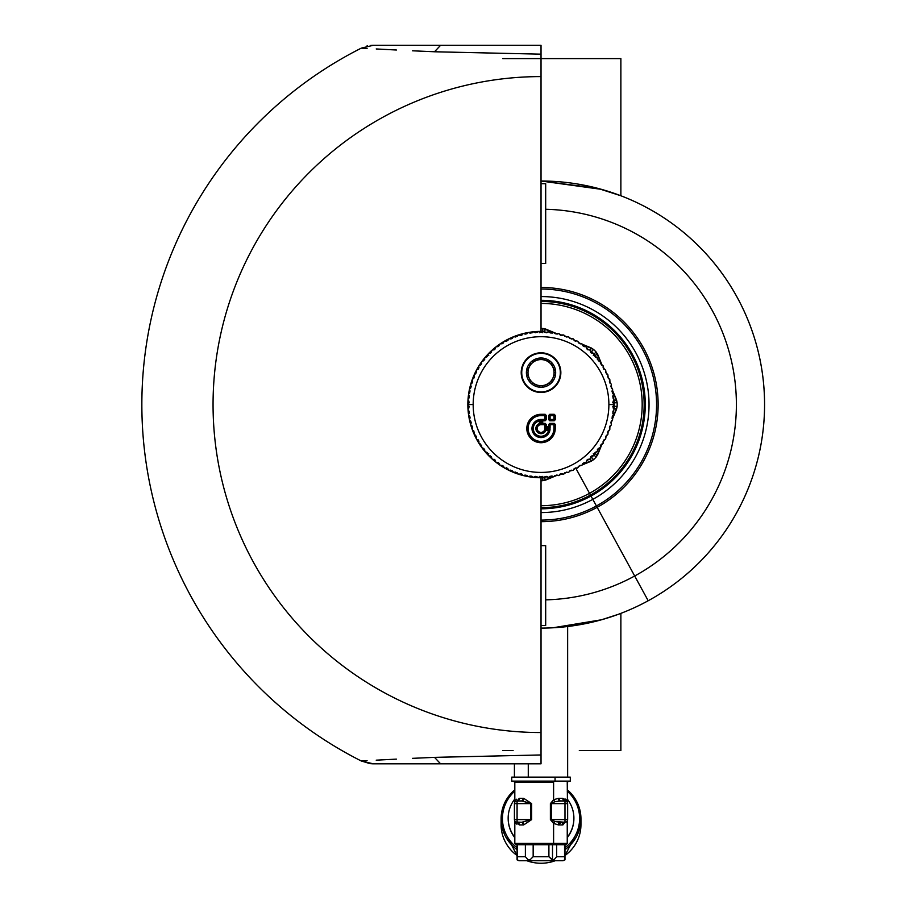 <?xml version="1.0" encoding="UTF-8"?>
<svg xmlns="http://www.w3.org/2000/svg" width="906" height="906" viewBox="0 0 906 906"><rect width="100%" height="100%" fill="white"/><g stroke="black" fill="none" stroke-linecap="round" stroke-linejoin="round"><path stroke-width="1.36" d="M412.389 758.345L434.518 757.359L440.599 763.826L541.029 763.826L541.029 477.745L541.029 763.826L440.599 763.826L541.029 763.826L541.029 754.958L541.029 763.826L465.684 763.826L514.415 763.826L514.415 777.133L555.061 777.133L555.061 781.131L511.754 781.131L511.754 777.133L570.304 777.133L570.304 781.131L555.061 781.131L555.061 777.133M440.078 763.826L373.249 763.826L361.268 760.983A399.184 399.184 0 0 1 361.268 48.154L361.268 48.154A399.184 399.184 0 0 0 361.268 760.983L367.089 760.666M370.078 763.645L372.944 763.826A26.614 26.614 0 0 0 373.136 763.826A26.614 26.614 0 0 1 372.944 763.826A26.614 26.614 0 0 0 373.136 763.826L373.193 763.826A26.614 26.614 0 0 0 373.249 763.826L373.249 763.826M367.089 48.471L361.256 48.154L373.204 45.3A26.614 26.614 0 0 0 373.204 45.3A26.614 26.614 0 0 1 373.249 45.3L383.498 45.3M434.506 51.778L541.029 54.167L541.029 331.381L541.029 45.3L541.029 54.167L541.029 45.3L410.746 45.3L440.588 45.3L434.518 51.767L412.389 50.793M513.09 750.53L502.751 750.53M502.751 58.607L620.87 58.607L620.87 195.764L597.496 188.267L541.029 181.019A223.544 223.544 0 0 1 648.198 600.746L591.006 496.046A104.247 104.247 0 0 1 541.029 508.81A104.247 104.247 0 0 0 642.037 378.776A104.247 104.247 0 0 0 541.029 300.316A104.247 104.247 0 0 1 591.006 496.046L592.807 499.353A108.007 108.007 0 0 1 541.029 512.57A108.007 108.007 0 0 0 645.684 377.847A108.007 108.007 0 0 0 541.029 296.556A108.007 108.007 0 0 1 592.807 499.353L596.42 505.956A115.538 115.538 0 0 1 541.029 520.101A115.538 115.538 0 0 0 652.977 375.979A115.538 115.538 0 0 0 541.029 289.025A115.538 115.538 0 0 1 596.42 505.956L597.167 507.326A117.089 117.089 0 0 1 541.029 521.663A117.089 117.089 0 0 0 654.483 375.594A117.089 117.089 0 0 0 541.029 287.474A117.089 117.089 0 0 1 597.167 507.326L634.687 576.001A195.345 195.345 0 0 1 545.684 599.851L545.684 564.234M376.216 760.168L396.42 759.126M370.067 763.645L361.268 760.983L373.249 763.826L440.599 763.826L434.518 757.359L541.029 754.958L434.506 757.359M541.029 76.591A327.983 327.983 0 0 0 213.057 404.563A327.983 327.983 0 0 0 541.029 732.546A327.983 327.983 0 0 1 213.057 404.563A327.983 327.983 0 0 1 541.029 76.591M396.42 50.011L376.216 48.958M434.518 51.767L440.599 45.3L541.029 45.3L541.029 54.167L434.518 51.767M533.374 331.789A73.182 73.182 0 0 0 528.436 332.479A73.182 73.182 0 0 1 541.029 331.381A73.182 73.182 0 0 0 538.583 331.426L540.236 332.389L543.589 331.426A73.182 73.182 0 0 1 543.691 331.426L545.276 332.513L548.685 331.777A73.182 73.182 0 0 1 548.787 331.789L550.293 332.978L553.736 332.491A73.182 73.182 0 0 1 553.849 332.513L555.265 333.804L558.73 333.555A73.182 73.182 0 0 1 558.843 333.578L560.168 334.96L563.645 334.96A73.182 73.182 0 0 1 563.747 334.994L564.97 336.466L568.447 336.715A73.182 73.182 0 0 1 568.549 336.749L569.659 338.3L573.113 338.787A73.182 73.182 0 0 1 573.204 338.833L574.211 340.463L577.62 341.188A73.182 73.182 0 0 1 577.711 341.245L578.606 342.932L581.958 343.895A73.182 73.182 0 0 1 582.048 343.952L582.818 345.707L586.091 346.896A73.182 73.182 0 0 1 586.171 346.964L586.816 348.765L589.999 350.18A73.182 73.182 0 0 1 590.078 350.248L590.599 352.094L593.679 353.725A73.182 73.182 0 0 1 593.747 353.804L594.143 355.684L597.088 357.519A73.182 73.182 0 0 1 597.156 357.61L597.416 359.501L600.236 361.551A73.182 73.182 0 0 1 600.304 361.641L600.429 363.544L603.09 365.786A73.182 73.182 0 0 1 603.147 365.877L603.147 367.791L605.65 370.203A73.182 73.182 0 0 1 605.695 370.305L605.559 372.207L607.892 374.801A73.182 73.182 0 0 1 607.926 374.903L607.654 376.794L609.806 379.535A73.182 73.182 0 0 1 609.84 379.637L609.432 381.505L611.38 384.393A73.182 73.182 0 0 1 611.414 384.495L610.87 386.341L612.615 389.354A73.182 73.182 0 0 1 612.637 389.455L611.969 391.256L613.498 394.382A73.182 73.182 0 0 1 613.521 394.484L612.728 396.228L614.042 399.455A73.182 73.182 0 0 1 614.042 399.569L613.135 401.256L614.211 404.563A73.182 73.182 0 0 1 614.211 404.676L613.192 406.296L614.042 409.671A73.182 73.182 0 0 1 614.03 409.772L612.898 411.324L613.498 414.755A73.182 73.182 0 0 1 613.487 414.857L612.252 416.318L612.615 419.784A73.182 73.182 0 0 1 612.592 419.886L611.256 421.256L611.38 424.733A73.182 73.182 0 0 1 611.346 424.846L609.919 426.114L609.806 429.591A73.182 73.182 0 0 1 609.761 429.693L608.254 430.871L607.892 434.336A73.182 73.182 0 0 1 607.847 434.427L606.25 435.492L605.65 438.923A73.182 73.182 0 0 1 605.593 439.014L603.94 439.965L603.09 443.351A73.182 73.182 0 0 1 603.034 443.442L601.312 444.268L600.236 447.587A73.182 73.182 0 0 1 600.18 447.666L598.39 448.379L597.088 451.607A73.182 73.182 0 0 1 597.02 451.686L595.197 452.275L593.679 455.401A73.182 73.182 0 0 1 593.6 455.48L591.743 455.933L589.999 458.957A73.182 73.182 0 0 1 589.919 459.025L588.028 459.353L586.091 462.23A73.182 73.182 0 0 1 586.001 462.298L584.098 462.49L581.958 465.242A73.182 73.182 0 0 1 581.867 465.299L579.953 465.356L577.62 467.949A73.182 73.182 0 0 1 577.53 467.994L575.616 467.926L573.113 470.339A73.182 73.182 0 0 1 573.011 470.395L571.108 470.18L568.447 472.422A73.182 73.182 0 0 1 568.345 472.456L566.465 472.117L563.645 474.166A73.182 73.182 0 0 1 563.543 474.2L561.686 473.725L558.73 475.571A73.182 73.182 0 0 1 558.628 475.605L556.816 475.004L553.736 476.635A73.182 73.182 0 0 1 553.634 476.658L551.856 475.933L548.685 477.349A73.182 73.182 0 0 1 548.572 477.36L546.85 476.511L543.589 477.7A73.182 73.182 0 0 1 543.475 477.711L541.822 476.749L538.481 477.7A73.182 73.182 0 0 0 541.029 477.745A73.182 73.182 0 0 1 538.481 477.7A73.182 73.182 0 0 1 538.368 477.7A73.182 73.182 0 0 1 533.272 477.337L531.765 476.148L528.323 476.635A73.182 73.182 0 0 0 533.272 477.337L529.999 475.933L533.272 477.337A73.182 73.182 0 0 0 538.368 477.7L536.782 476.624L533.385 477.349A73.182 73.182 0 0 1 533.272 477.337L532.411 476.884M538.47 331.426A73.182 73.182 0 0 0 533.487 331.766L535.208 332.615L538.481 331.426A73.182 73.182 0 0 1 538.583 331.426L542.015 332.355L538.583 331.426A73.182 73.182 0 0 0 538.481 331.426L536.975 332.457L534.427 332.026L535.208 332.615M492.06 350.18L491.618 351.098L492.06 350.18A73.182 73.182 0 0 1 492.139 350.112L494.03 349.784L495.978 346.896A73.182 73.182 0 0 0 492.139 350.101A73.182 73.182 0 0 0 492.06 350.18L490.316 353.193L488.459 353.646A73.182 73.182 0 0 0 488.391 353.725L486.862 356.862L485.038 357.44A73.182 73.182 0 0 0 484.97 357.519L483.668 360.758L481.89 361.46A73.182 73.182 0 0 0 481.822 361.551L480.746 364.858L479.025 365.696A73.182 73.182 0 0 0 476.465 370.112L478.13 369.161L478.968 365.786A73.182 73.182 0 0 1 479.025 365.696L480.746 364.858L481.822 361.551A73.182 73.182 0 0 0 479.025 365.684A73.182 73.182 0 0 1 481.822 361.551A73.182 73.182 0 0 1 481.89 361.46L483.668 360.758L484.97 357.519A73.182 73.182 0 0 0 481.89 361.46A73.182 73.182 0 0 1 484.97 357.519A73.182 73.182 0 0 1 485.038 357.44L486.862 356.862L488.391 353.725A73.182 73.182 0 0 0 485.038 357.44A73.182 73.182 0 0 1 488.391 353.725A73.182 73.182 0 0 1 488.459 353.646L490.316 353.193L492.06 350.18A73.182 73.182 0 0 0 488.459 353.646A73.182 73.182 0 0 1 496.058 346.828L497.96 346.636L500.112 343.895A73.182 73.182 0 0 0 496.058 346.828A73.182 73.182 0 0 1 508.945 338.787A73.182 73.182 0 0 1 509.047 338.742L510.95 338.946L513.611 336.715A73.182 73.182 0 0 0 509.047 338.742A73.182 73.182 0 0 1 518.515 334.926L520.372 335.401L523.328 333.555A73.182 73.182 0 0 0 518.526 334.926A73.182 73.182 0 0 1 523.328 333.555A73.182 73.182 0 0 1 523.43 333.533L525.254 334.133L528.323 332.491A73.182 73.182 0 0 0 523.43 333.533A73.182 73.182 0 0 1 528.323 332.491A73.182 73.182 0 0 1 528.425 332.479L530.203 333.204L533.385 331.777A73.182 73.182 0 0 1 533.487 331.777L534.427 332.026L533.487 331.777A73.182 73.182 0 0 0 533.385 331.777L531.958 332.921L529.376 332.672L530.203 333.204M529.376 332.672L528.425 332.479A73.182 73.182 0 0 0 528.323 332.491L525.254 334.133L523.43 333.533A73.182 73.182 0 0 0 523.328 333.555L520.372 335.401L518.515 334.926A73.182 73.182 0 0 0 513.725 336.67L515.605 337.009L518.413 334.96L517.258 336.375L514.687 336.658L515.605 337.009M513.611 336.715L512.887 337.428L513.611 336.715A73.182 73.182 0 0 1 513.713 336.67A73.182 73.182 0 0 0 513.611 336.715L510.95 338.946L509.047 338.742A73.182 73.182 0 0 0 508.945 338.787A73.182 73.182 0 0 0 504.54 341.132L506.443 341.211L508.945 338.787L506.443 341.211L508.006 340.339L504.529 341.132A73.182 73.182 0 0 0 504.438 341.188A73.182 73.182 0 0 0 500.203 343.827M476.409 370.214A73.182 73.182 0 0 0 474.223 374.699L475.809 373.634L476.409 370.203A73.182 73.182 0 0 1 476.465 370.112L478.991 367.61L476.465 370.112A73.182 73.182 0 0 0 476.409 370.203L476.556 372.026L474.914 374.019L475.809 373.634M474.178 374.801A73.182 73.182 0 0 0 472.298 379.433L473.815 378.266L474.178 374.801A73.182 73.182 0 0 1 474.223 374.699L474.914 374.019L474.223 374.699A73.182 73.182 0 0 0 474.178 374.801L473.815 378.266L474.45 376.602L472.298 379.433A73.182 73.182 0 0 0 472.264 379.535A73.182 73.182 0 0 0 470.712 384.291A73.182 73.182 0 0 1 472.298 379.433A73.182 73.182 0 0 0 472.264 379.535L472.309 380.554L472.264 379.535M470.678 384.393A73.182 73.182 0 0 0 469.467 389.24A73.182 73.182 0 0 1 470.678 384.393A73.182 73.182 0 0 1 470.712 384.291L472.139 383.012L472.309 380.554L472.139 383.012L472.66 381.313L470.712 384.291A73.182 73.182 0 0 0 470.678 384.393L470.792 385.401L470.678 384.393M476.42 438.923A73.182 73.182 0 0 0 478.912 443.249L478.923 441.335L476.409 438.923A73.182 73.182 0 0 1 476.363 438.832L476.499 436.919L474.178 434.336A73.182 73.182 0 0 0 476.363 438.821A73.182 73.182 0 0 1 470.678 424.733A73.182 73.182 0 0 1 470.656 424.631L471.188 422.796L469.444 419.784A73.182 73.182 0 0 0 470.656 424.631A73.182 73.182 0 0 1 469.444 419.784A73.182 73.182 0 0 1 469.421 419.682A73.182 73.182 0 0 1 468.028 409.671A73.182 73.182 0 0 1 468.017 409.569L468.923 407.881L467.847 404.563A73.182 73.182 0 0 0 468.017 409.557A73.182 73.182 0 0 1 469.444 389.354A73.182 73.182 0 0 0 468.572 394.269L469.806 392.808L469.444 389.354A73.182 73.182 0 0 1 469.467 389.24L470.803 387.87L470.792 385.401L470.803 387.87L471.199 386.137L469.467 389.24A73.182 73.182 0 0 0 469.444 389.354L470.089 391.052L469.048 393.43L469.806 392.808M468.561 394.382A73.182 73.182 0 0 0 468.028 399.353L469.161 397.813L468.561 394.382A73.182 73.182 0 0 1 468.572 394.269L469.048 393.43L468.572 394.269A73.182 73.182 0 0 0 468.561 394.382L469.319 396.035L468.447 398.481L469.161 397.813M468.028 399.467A73.182 73.182 0 0 0 467.847 404.45L468.866 402.842L468.028 399.455A73.182 73.182 0 0 1 468.028 399.353L468.447 398.481L468.028 399.353A73.182 73.182 0 0 0 468.028 399.455L468.866 402.842L468.9 401.064L467.847 404.461A73.182 73.182 0 0 0 467.847 404.563L473.17 404.563A67.859 67.859 0 0 1 541.029 336.704A67.859 67.859 0 0 1 608.889 404.563A67.859 67.859 0 0 1 541.029 472.422A67.859 67.859 0 0 1 473.17 404.563A67.859 67.859 0 0 0 541.029 472.422A67.859 67.859 0 0 0 608.889 404.563L614.211 404.563L608.889 404.563A67.859 67.859 0 0 0 541.029 336.704A67.859 67.859 0 0 0 473.17 404.563L467.847 404.563A73.182 73.182 0 0 1 467.847 404.461M467.847 404.563L468.923 407.881L468.017 409.569A73.182 73.182 0 0 0 468.028 409.671L469.331 412.898L468.549 414.642A73.182 73.182 0 0 0 468.561 414.755L470.089 417.881L469.421 419.682L470.089 417.881L468.561 414.755A73.182 73.182 0 0 1 468.549 414.642L469.331 412.898L468.028 409.671A73.182 73.182 0 0 0 468.538 414.642M468.561 414.755L469.082 415.627L468.561 414.755A73.182 73.182 0 0 0 469.421 419.671M469.421 419.682L469.58 418.719L469.421 419.682A73.182 73.182 0 0 0 469.444 419.784L471.188 422.796L470.656 424.631A73.182 73.182 0 0 0 470.678 424.733A73.182 73.182 0 0 0 472.219 429.489L472.626 427.621L470.678 424.733L472.626 427.621L472.049 425.945L472.219 429.501A73.182 73.182 0 0 0 472.264 429.591A73.182 73.182 0 0 0 474.132 434.234L474.404 432.343L472.264 429.591A73.182 73.182 0 0 1 472.219 429.501M478.968 443.351A73.182 73.182 0 0 0 481.754 447.496L481.63 445.582L478.968 443.351A73.182 73.182 0 0 1 478.912 443.26L478.73 442.298L478.912 443.26A73.182 73.182 0 0 0 478.968 443.351L480.61 444.133L481.516 446.556L481.63 445.582M481.822 447.587A73.182 73.182 0 0 0 484.891 451.516A73.182 73.182 0 0 1 481.822 447.587A73.182 73.182 0 0 1 481.765 447.496L481.516 446.556L481.765 447.496A73.182 73.182 0 0 0 481.822 447.587L482.694 448.119L481.822 447.587M513.623 472.422A73.182 73.182 0 0 0 518.311 474.132A73.182 73.182 0 0 1 513.611 472.422A73.182 73.182 0 0 1 513.521 472.377L512.4 470.826L508.945 470.339A73.182 73.182 0 0 0 513.509 472.377A73.182 73.182 0 0 1 504.438 467.949A73.182 73.182 0 0 1 504.348 467.892L503.453 466.194L500.112 465.242A73.182 73.182 0 0 0 504.348 467.892A73.182 73.182 0 0 1 488.391 455.401A73.182 73.182 0 0 1 488.311 455.322L487.926 453.453L484.97 451.607A73.182 73.182 0 0 0 488.311 455.322A73.182 73.182 0 0 1 484.97 451.607A73.182 73.182 0 0 1 484.903 451.528L484.642 449.625L482.694 448.119L484.642 449.625L483.521 448.244L484.597 450.599L484.642 449.625M484.597 450.599L484.903 451.528A73.182 73.182 0 0 0 484.97 451.607L487.926 453.453L488.311 455.322A73.182 73.182 0 0 0 488.391 455.401A73.182 73.182 0 0 0 491.981 458.878L491.46 457.032L488.391 455.401L491.46 457.032L490.157 455.82L491.981 458.878A73.182 73.182 0 0 0 492.06 458.957A73.182 73.182 0 0 0 495.888 462.162L495.242 460.361L492.06 458.957A73.182 73.182 0 0 1 491.981 458.878M495.978 462.241A73.182 73.182 0 0 0 500.01 465.174L499.251 463.43L495.978 462.23A73.182 73.182 0 0 1 495.888 462.173L495.401 461.335L495.888 462.173A73.182 73.182 0 0 0 495.978 462.23L499.251 463.43L497.79 462.4L500.021 465.174A73.182 73.182 0 0 0 500.112 465.242A73.182 73.182 0 0 1 500.021 465.174M500.112 465.242L503.453 466.194L504.348 467.892A73.182 73.182 0 0 0 504.438 467.949A73.182 73.182 0 0 0 508.844 470.293L507.847 468.662L504.438 467.949L507.847 468.662L506.522 467.813L508.198 469.58L507.847 468.662M517.564 473.521L518.311 474.132A73.182 73.182 0 0 0 518.413 474.166L521.901 474.166L523.226 475.548A73.182 73.182 0 0 0 523.328 475.571A73.182 73.182 0 0 0 528.209 476.613L526.794 475.333L523.328 475.571A73.182 73.182 0 0 1 523.226 475.548L521.901 474.166L518.413 474.166A73.182 73.182 0 0 0 523.215 475.548A73.182 73.182 0 0 1 518.311 474.132L517.088 472.66L513.611 472.422L515.401 472.083L517.564 473.521L517.088 472.66M541.029 45.3L465.684 45.3M541.029 183.68L545.684 183.68L545.684 263.521L541.029 263.521M545.684 250.215L545.684 196.987M555.65 373.283L555.004 372.626L555.65 371.981A14.632 14.632 0 0 1 555.65 373.283L555.004 372.626L555.65 371.981A14.632 14.632 0 0 0 555.525 370.588L554.766 370.067L555.287 369.308A14.632 14.632 0 0 1 555.525 370.588L554.766 370.067L555.287 369.308A14.632 14.632 0 0 0 554.902 367.961L554.053 367.587L554.427 366.737A14.632 14.632 0 0 1 554.902 367.961L554.053 367.587L554.427 366.737A14.632 14.632 0 0 0 553.804 365.492L552.909 365.277L553.124 364.382A14.632 14.632 0 0 1 553.804 365.492L552.909 365.277L553.124 364.382A14.632 14.632 0 0 0 552.275 363.261L551.358 363.215L551.403 362.298A14.632 14.632 0 0 1 552.275 363.261L551.358 363.215L551.403 362.298A14.632 14.632 0 0 0 550.361 361.358L549.455 361.483L549.319 360.565A14.632 14.632 0 0 1 550.361 361.358L549.455 361.483L549.319 360.565A14.632 14.632 0 0 0 548.13 359.829L547.258 360.124L546.964 359.252A14.632 14.632 0 0 1 548.13 359.829L547.258 360.124L546.964 359.252A14.632 14.632 0 0 0 545.661 358.742L544.857 359.195L544.404 358.391A14.632 14.632 0 0 1 545.661 358.742L544.857 359.195L544.404 358.391A14.632 14.632 0 0 0 543.022 358.13L542.32 358.719L541.731 358.006A14.632 14.632 0 0 0 540.327 358.006L539.738 358.719L539.036 358.13A14.632 14.632 0 0 1 540.327 358.006L539.738 358.719L539.036 358.13A14.632 14.632 0 0 0 537.654 358.391L537.213 359.195L536.409 358.742A14.632 14.632 0 0 1 537.654 358.391L537.213 359.195L536.409 358.742A14.632 14.632 0 0 0 535.095 359.252L534.8 360.124L533.928 359.829A14.632 14.632 0 0 1 535.095 359.252L534.8 360.124L535.095 359.252A14.632 14.632 0 0 0 532.739 360.565L532.615 361.483L531.697 361.358A14.632 14.632 0 0 1 532.739 360.565L532.615 361.483L531.697 361.358A14.632 14.632 0 0 0 530.667 362.298L530.701 363.215L529.784 363.261A14.632 14.632 0 0 1 530.667 362.298L530.701 363.215L529.784 363.261A14.632 14.632 0 0 0 528.945 364.382L529.149 365.277L528.255 365.492A14.632 14.632 0 0 1 528.945 364.382L529.149 365.277L528.255 365.492A14.632 14.632 0 0 0 527.632 366.737L528.005 367.587L527.156 367.961A14.632 14.632 0 0 1 527.632 366.737L528.005 367.587L527.156 367.961A14.632 14.632 0 0 0 526.782 369.308L527.292 370.067L526.533 370.588A14.632 14.632 0 0 1 526.782 369.308L527.292 370.067L526.533 370.588A14.632 14.632 0 0 0 526.409 371.981L527.054 372.626L526.409 373.283A14.632 14.632 0 0 1 526.409 371.981L527.054 372.626L526.409 373.283A14.632 14.632 0 0 0 526.533 374.676L527.292 375.197L526.782 375.956A14.632 14.632 0 0 1 526.533 374.676L527.292 375.197L526.782 375.956A14.632 14.632 0 0 0 527.156 377.304L528.005 377.677L527.632 378.515A14.632 14.632 0 0 1 527.156 377.304L528.005 377.677L527.632 378.515A14.632 14.632 0 0 0 528.255 379.773L529.149 379.988L528.945 380.882A14.632 14.632 0 0 1 528.255 379.773L529.149 379.988L528.945 380.882A14.632 14.632 0 0 0 529.784 382.004L530.701 382.049L530.667 382.966A14.632 14.632 0 0 1 529.784 382.004L530.701 382.049L530.667 382.966A14.632 14.632 0 0 0 531.697 383.906L532.615 383.782L532.739 384.688A14.632 14.632 0 0 1 531.697 383.906L532.615 383.782L532.739 384.688A14.632 14.632 0 0 0 533.928 385.435L534.8 385.141L535.095 386.013A14.632 14.632 0 0 1 533.928 385.435L534.8 385.141L535.095 386.013A14.632 14.632 0 0 0 536.409 386.522L537.213 386.069L537.654 386.873A14.632 14.632 0 0 1 536.409 386.522L537.213 386.069L537.654 386.873A14.632 14.632 0 0 0 539.036 387.134L539.738 386.545L540.327 387.247A14.632 14.632 0 0 0 541.731 387.247L542.32 386.545L543.022 387.134A14.632 14.632 0 0 1 541.731 387.247L542.32 386.545L543.022 387.134A14.632 14.632 0 0 0 544.404 386.873L544.857 386.069L545.661 386.522A14.632 14.632 0 0 1 544.404 386.873L544.857 386.069L545.661 386.522A14.632 14.632 0 0 0 546.964 386.013L547.258 385.141L548.13 385.435A14.632 14.632 0 0 1 546.964 386.013L547.258 385.141L546.964 386.013A14.632 14.632 0 0 0 549.319 384.688L549.455 383.782L550.361 383.906A14.632 14.632 0 0 1 549.319 384.688L549.455 383.782L550.361 383.906A14.632 14.632 0 0 0 551.403 382.966L551.358 382.049L552.275 382.004A14.632 14.632 0 0 1 551.403 382.966L551.358 382.049L552.275 382.004A14.632 14.632 0 0 0 553.124 380.882L552.909 379.988L553.804 379.773A14.632 14.632 0 0 1 553.124 380.882L552.909 379.988L553.804 379.773A14.632 14.632 0 0 0 554.427 378.515L554.053 377.677L554.902 377.304A14.632 14.632 0 0 1 554.427 378.515L554.053 377.677L554.902 377.304A14.632 14.632 0 0 0 555.287 375.956L554.766 375.197L555.525 374.676A14.632 14.632 0 0 1 555.287 375.956L554.766 375.197L555.525 374.676L554.766 375.197L555.287 375.956A14.632 14.632 0 0 0 555.65 371.981L555.004 372.626L555.65 373.283A14.632 14.632 0 0 1 555.525 374.676A14.632 14.632 0 0 0 555.65 371.981L555.004 372.626L555.65 373.283M540.327 387.247A14.632 14.632 0 0 1 539.036 387.134L539.738 386.545L540.327 387.247A14.632 14.632 0 0 0 541.731 387.247A14.632 14.632 0 0 1 540.327 387.247L539.738 386.545L539.036 387.134A14.632 14.632 0 0 0 543.022 387.134L542.32 386.545L541.731 387.247A14.632 14.632 0 0 1 540.327 387.247L539.738 386.545L539.036 387.134A14.632 14.632 0 0 1 537.654 386.873L537.213 386.069L536.409 386.522A14.632 14.632 0 0 1 535.095 386.013L534.8 385.141L533.928 385.435A14.632 14.632 0 0 1 532.739 384.688L532.615 383.782L531.697 383.906A14.632 14.632 0 0 1 530.667 382.966L530.701 382.049L529.784 382.004A14.632 14.632 0 0 1 528.945 380.882L529.149 379.988L528.255 379.773A14.632 14.632 0 0 1 527.632 378.515L528.005 377.677L527.156 377.304A14.632 14.632 0 0 1 526.782 375.956L527.292 375.197L526.533 374.676A14.632 14.632 0 0 1 526.409 373.283L527.054 372.626L526.409 371.981A14.632 14.632 0 0 1 526.533 370.588L527.292 370.067L526.782 369.308A14.632 14.632 0 0 1 527.156 367.961L528.005 367.587L527.632 366.737A14.632 14.632 0 0 0 527.156 367.961L528.005 367.587L527.632 366.737A14.632 14.632 0 0 1 528.255 365.492L529.149 365.277L528.945 364.382A14.632 14.632 0 0 0 528.255 365.492L529.149 365.277L528.945 364.382A14.632 14.632 0 0 1 529.784 363.261L530.701 363.215L530.667 362.298A14.632 14.632 0 0 0 529.784 363.261L530.701 363.215L530.667 362.298A14.632 14.632 0 0 1 531.697 361.358L532.615 361.483L532.739 360.565A14.632 14.632 0 0 0 531.697 361.358L532.615 361.483L532.739 360.565A14.632 14.632 0 0 1 533.928 359.829L534.8 360.124L535.095 359.252A14.632 14.632 0 0 1 536.409 358.742L537.213 359.195L537.654 358.391A14.632 14.632 0 0 0 536.409 358.742A14.632 14.632 0 0 1 539.036 358.13L539.738 358.719L540.327 358.006A14.632 14.632 0 0 1 543.022 358.13L542.32 358.719L541.731 358.006A14.632 14.632 0 0 0 540.327 358.006A14.632 14.632 0 0 1 541.731 358.006L542.32 358.719L543.022 358.13A14.632 14.632 0 0 0 539.036 358.13A14.632 14.632 0 0 1 540.327 358.006L539.738 358.719L539.036 358.13M555.287 375.956L554.766 375.197L555.525 374.676A14.632 14.632 0 0 1 554.902 377.304L554.053 377.677L554.427 378.515A14.632 14.632 0 0 0 554.902 377.304A14.632 14.632 0 0 1 553.804 379.773L552.909 379.988L553.124 380.882A14.632 14.632 0 0 0 553.804 379.773A14.632 14.632 0 0 1 552.275 382.004L551.358 382.049L551.403 382.966A14.632 14.632 0 0 0 552.275 382.004A14.632 14.632 0 0 1 550.361 383.906L549.455 383.782L549.319 384.688A14.632 14.632 0 0 0 550.361 383.906A14.632 14.632 0 0 1 548.051 385.48M548.13 385.435L547.258 385.141L546.964 386.013A14.632 14.632 0 0 1 545.661 386.522L544.857 386.069L544.404 386.873A14.632 14.632 0 0 0 545.661 386.522L544.857 386.069L544.404 386.873A14.632 14.632 0 0 1 543.022 387.134L542.32 386.545L541.731 387.247M543.022 358.13L542.32 358.719L541.731 358.006A14.632 14.632 0 0 1 544.404 358.391L544.857 359.195L545.661 358.742A14.632 14.632 0 0 0 544.404 358.391A14.632 14.632 0 0 1 546.964 359.252L547.258 360.124L548.13 359.829A14.632 14.632 0 0 0 546.964 359.252A14.632 14.632 0 0 1 549.319 360.565L549.455 361.483L550.361 361.358A14.632 14.632 0 0 0 549.319 360.565A14.632 14.632 0 0 1 551.403 362.298L551.358 363.215L552.275 363.261A14.632 14.632 0 0 0 551.403 362.298A14.632 14.632 0 0 1 553.124 364.382L552.909 365.277L553.804 365.492A14.632 14.632 0 0 0 553.124 364.382A14.632 14.632 0 0 1 554.427 366.737L554.053 367.587L554.902 367.961A14.632 14.632 0 0 0 554.427 366.737A14.632 14.632 0 0 1 555.287 369.308L554.766 370.067L555.525 370.588A14.632 14.632 0 0 0 555.287 369.308A14.632 14.632 0 0 1 555.65 371.981M554.902 377.304L554.053 377.677L554.427 378.515M553.804 379.773L552.909 379.988L553.124 380.882M552.275 382.004L551.358 382.049L551.403 382.966M550.361 383.906L549.455 383.782L549.319 384.688M547.994 385.39L547.281 384.076A13.035 13.035 0 0 0 552.479 366.375A13.035 13.035 0 0 0 534.778 361.188L534.064 359.875L534.778 361.188A13.035 13.035 0 0 0 529.591 378.878A13.035 13.035 0 0 0 547.281 384.076L547.994 385.39M536.409 358.742L537.213 359.195L537.654 358.391M544.404 358.391L544.857 359.195L545.661 358.742M546.964 359.252L547.258 360.124L548.13 359.829M549.319 360.565L549.455 361.483L550.361 361.358M551.403 362.298L551.358 363.215L552.275 363.261M553.124 364.382L552.909 365.277L553.804 365.492M554.427 366.737L554.053 367.587L554.902 367.961M555.287 369.308L554.766 370.067L555.525 370.588M537.654 386.873L537.213 386.069L536.409 386.522M535.095 386.013L534.8 385.141L533.928 385.435M532.739 384.688L532.615 383.782L531.697 383.906M530.667 382.966L530.701 382.049L529.784 382.004M528.945 380.882L529.149 379.988L528.255 379.773M527.632 378.515L528.005 377.677L527.156 377.304M526.782 375.956L527.292 375.197L526.533 374.676M526.409 373.283L527.054 372.626L526.409 371.981M526.533 370.588L527.292 370.067L526.782 369.308M534.778 361.188A13.035 13.035 0 0 1 552.479 366.375A13.035 13.035 0 0 1 547.281 384.076A13.035 13.035 0 0 1 529.591 378.878A13.035 13.035 0 0 1 534.778 361.188M550.282 355.696A19.298 19.298 0 0 1 557.96 381.879A19.298 19.298 0 0 1 531.777 389.557A19.298 19.298 0 0 1 524.098 363.385A19.298 19.298 0 0 1 550.282 355.696A19.298 19.298 0 0 0 524.098 363.385A19.298 19.298 0 0 0 531.777 389.557A19.298 19.298 0 0 0 557.96 381.879A19.298 19.298 0 0 0 550.282 355.696L550.282 355.696M531.528 390.033A19.83 19.83 0 0 1 523.634 363.125A19.83 19.83 0 0 1 550.531 355.231A19.83 19.83 0 0 1 558.424 382.139A19.83 19.83 0 0 1 531.528 390.033L531.528 390.033A19.83 19.83 0 0 0 558.424 382.139A19.83 19.83 0 0 0 550.531 355.231A19.83 19.83 0 0 0 523.634 363.125A19.83 19.83 0 0 0 531.528 390.033M548.776 419.75L549.795 420.78L554.212 420.78L555.242 419.75L555.242 415.333L554.212 414.302L549.795 414.302L548.776 415.333L548.776 419.75L549.795 420.78L548.776 419.75L549.285 415.333L548.776 419.75M545.163 414.302L541.029 414.302A14.213 14.213 0 0 0 526.816 428.515A14.213 14.213 0 0 0 541.029 442.728A14.213 14.213 0 0 0 555.242 428.515L555.242 424.382L554.212 423.351L549.795 423.351L548.776 424.382L548.776 426.805L546.193 426.805L546.193 424.382L545.163 423.351L542.739 423.351L542.739 420.78L545.163 420.78L546.193 419.75L546.193 415.333L545.163 414.302L541.029 414.302L545.163 414.302L546.193 415.333L545.163 414.302M528.323 476.635A73.182 73.182 0 0 1 528.221 476.624L525.05 474.993L528.221 476.624A73.182 73.182 0 0 0 528.323 476.635L531.765 476.148M508.945 470.339A73.182 73.182 0 0 1 508.855 470.293L508.198 469.58L508.855 470.293A73.182 73.182 0 0 0 508.945 470.339L510.758 470.135L512.807 471.709L512.4 470.826M474.178 434.336A73.182 73.182 0 0 1 474.132 434.234L473.713 430.701L474.132 434.234A73.182 73.182 0 0 0 474.178 434.336L475.695 435.333L476.25 437.858L476.499 436.919M495.978 346.896A73.182 73.182 0 0 1 496.058 346.828L499.387 345.571L496.058 346.828A73.182 73.182 0 0 0 495.978 346.896L494.03 349.784L495.367 348.617L492.139 350.112M504.438 341.188L502.105 343.77L500.191 343.838A73.182 73.182 0 0 0 500.112 343.895A73.182 73.182 0 0 1 500.191 343.838L502.105 343.77L504.438 341.188A73.182 73.182 0 0 1 504.529 341.132M548.776 415.333L549.795 414.302L548.776 415.333M549.795 414.302L554.212 414.812L549.795 414.302M554.212 414.302L555.242 415.333L554.212 414.302M555.242 415.333L554.732 419.75L555.242 415.333M555.242 419.75L554.212 420.78L555.242 419.75M554.212 420.78L549.795 420.259L554.212 420.78M546.193 415.333L545.684 419.75L546.193 415.333M546.193 419.75L545.163 420.78L546.193 419.75M545.163 420.78L542.739 420.259L545.163 420.78M542.739 420.78L542.218 423.351L542.739 420.78M542.739 423.351L545.163 423.861L542.739 423.351M545.163 423.351L546.193 424.382L545.163 423.351M546.193 424.382L545.684 426.805L546.193 424.382M546.193 426.805L548.776 427.326L546.193 426.805M548.776 426.805L549.285 424.382L548.776 426.805M548.776 424.382L549.795 423.351L548.776 424.382M549.795 423.351L554.212 423.861L549.795 423.351M554.212 423.351L555.242 424.382L554.212 423.351M555.242 424.382L554.732 428.515L555.242 424.382M555.242 428.515A14.213 14.213 0 0 1 541.029 442.728A14.213 14.213 0 0 1 526.816 428.515A14.213 14.213 0 0 1 541.029 414.302L541.029 414.812A13.703 13.703 0 0 0 527.326 428.515A13.703 13.703 0 0 0 541.029 442.219A13.703 13.703 0 0 0 554.732 428.515L555.242 428.515M468.481 410.577L468.028 409.671L468.481 410.577M469.331 412.898L469.115 411.131L468.776 413.702M470.089 417.881L469.75 416.137L469.58 418.719M470.021 420.622L469.444 419.784L470.021 420.622M471.188 422.796L470.724 421.075L470.746 423.668M472.264 429.591L474.404 432.343M476.25 437.858L476.363 438.832A73.182 73.182 0 0 0 476.409 438.923L478.923 441.335L478.006 439.818L478.912 443.26M485.876 452.083L484.97 451.607L485.876 452.083M487.926 453.453L486.703 452.151L487.938 454.427M492.06 458.957L495.242 460.361L493.861 459.251L495.888 462.173M503.453 466.194L501.924 465.276L503.736 467.134M512.807 471.709L513.521 472.377A73.182 73.182 0 0 0 513.611 472.422M519.432 474.087L518.413 474.166L519.432 474.087M521.901 474.166L520.18 473.702L522.434 474.982M523.328 475.571L526.794 475.333M533.385 477.349L535.004 476.533L537.473 477.315L536.782 476.624M537.473 477.315L538.368 477.7A73.182 73.182 0 0 0 538.481 477.7L540.044 476.771L542.558 477.383L541.822 476.749M542.558 477.383L543.475 477.711A73.182 73.182 0 0 0 543.589 477.7L545.084 476.669L547.632 477.1L546.85 476.511M547.632 477.1L548.572 477.36A73.182 73.182 0 0 0 548.685 477.349L550.101 476.216L552.683 476.465L551.856 475.933M552.683 476.465L553.634 476.658A73.182 73.182 0 0 0 553.736 476.635L555.084 475.401L557.666 475.48L556.816 475.004M557.666 475.48L558.628 475.605A73.182 73.182 0 0 0 558.73 475.571L559.987 474.246L562.569 474.144L561.686 473.725M562.569 474.144L563.543 474.2A73.182 73.182 0 0 0 563.645 474.166L564.8 472.762L567.371 472.468L566.465 472.117M567.371 472.468L568.345 472.456A73.182 73.182 0 0 0 568.447 472.422L571.108 470.18L569.5 470.939L573.011 470.395A73.182 73.182 0 0 0 573.113 470.339L575.616 467.926L574.064 468.787L577.53 467.994A73.182 73.182 0 0 0 577.62 467.949L578.458 466.33L580.916 465.503L579.953 465.356M580.916 465.503L581.867 465.299A73.182 73.182 0 0 0 581.958 465.242L582.671 463.566L585.072 462.581L584.098 462.49M585.072 462.581L586.001 462.298A73.182 73.182 0 0 0 586.091 462.23L588.028 459.353L586.692 460.52L589.919 459.025A73.182 73.182 0 0 0 589.999 458.957L591.743 455.933L590.486 457.19L593.6 455.48A73.182 73.182 0 0 0 593.679 455.401L594.03 453.623L596.171 452.151L595.197 452.275M596.171 452.151L597.02 451.686A73.182 73.182 0 0 0 597.088 451.607L598.39 448.379L597.326 449.795L600.18 447.666A73.182 73.182 0 0 0 600.236 447.587L601.312 444.268L600.35 445.763L603.034 443.442A73.182 73.182 0 0 0 603.09 443.351L603.079 441.528L604.857 439.648L603.94 439.965M604.857 439.648L605.593 439.014A73.182 73.182 0 0 0 605.65 438.923L605.502 437.111L607.156 435.106L606.25 435.492M607.156 435.106L607.847 434.427A73.182 73.182 0 0 0 607.892 434.336L608.254 430.871L607.609 432.536L609.761 429.693A73.182 73.182 0 0 0 609.806 429.591L609.919 426.114L609.398 427.813L611.346 424.846A73.182 73.182 0 0 0 611.38 424.733L611.256 421.256L610.859 422.989L612.592 419.886A73.182 73.182 0 0 0 612.615 419.784L611.969 418.074L613.011 415.707L612.252 416.318M613.011 415.707L613.487 414.857A73.182 73.182 0 0 0 613.498 414.755L612.739 413.091L613.611 410.656L612.898 411.324M613.611 410.656L614.03 409.772A73.182 73.182 0 0 0 614.042 409.671L613.192 406.296L613.158 408.074L614.211 404.676A73.182 73.182 0 0 0 614.211 404.563L613.135 401.256L613.226 403.034L614.042 399.569A73.182 73.182 0 0 0 614.042 399.455L612.954 397.994L613.294 395.435L612.728 396.228M468.923 407.881L468.832 406.103L468.923 407.881M468.017 409.569L468.311 408.64L468.017 409.569M613.294 395.435L613.521 394.484A73.182 73.182 0 0 0 613.498 394.382L612.32 393L612.479 390.418L611.969 391.256M612.479 390.418L612.637 389.455A73.182 73.182 0 0 0 612.615 389.354L611.335 388.051L611.312 385.469L611.675 388.278L610.87 386.341M611.312 385.469L611.414 384.495A73.182 73.182 0 0 0 611.38 384.393L609.432 381.505L610.01 383.193L609.84 379.637A73.182 73.182 0 0 0 609.806 379.535L608.356 378.425L607.971 375.865L607.654 376.794M607.971 375.865L607.926 374.903A73.182 73.182 0 0 0 607.892 374.801L606.363 373.793L605.808 371.267L605.559 372.207M605.808 371.267L605.695 370.305A73.182 73.182 0 0 0 605.65 370.203L603.147 367.791L604.064 369.32L603.147 365.877A73.182 73.182 0 0 0 603.09 365.786L601.448 365.005L600.542 362.581L600.429 363.544M600.542 362.581L600.304 361.641A73.182 73.182 0 0 0 600.236 361.551L598.538 360.882L597.473 358.527L597.416 359.501M597.473 358.527L597.156 357.61A73.182 73.182 0 0 0 597.088 357.519L595.355 356.975L594.121 354.699L594.143 355.684M594.121 354.699L593.747 353.804A73.182 73.182 0 0 0 593.679 353.725L590.599 352.094L591.901 353.306L590.078 350.248A73.182 73.182 0 0 0 589.999 350.18L586.816 348.765L588.198 349.886L586.171 346.964A73.182 73.182 0 0 0 586.091 346.896L582.818 345.707L584.268 346.726L582.048 343.952A73.182 73.182 0 0 0 581.958 343.895L580.134 343.85L578.322 342.004L578.606 342.932M578.322 342.004L577.711 341.245A73.182 73.182 0 0 0 577.62 341.188L574.211 340.463L575.537 341.313L573.86 339.557L574.211 340.463M573.86 339.557L573.204 338.833A73.182 73.182 0 0 0 573.113 338.787L571.301 339.003L569.251 337.417L569.659 338.3M569.251 337.417L568.549 336.749A73.182 73.182 0 0 0 568.447 336.715L566.658 337.043L564.495 335.616L564.97 336.466M564.495 335.616L563.747 334.994A73.182 73.182 0 0 0 563.645 334.96L561.879 335.424L559.625 334.144L560.168 334.96M559.625 334.144L558.843 333.578A73.182 73.182 0 0 0 558.73 333.555L557.009 334.133L554.676 333.023L555.265 333.804M554.676 333.023L553.849 332.513A73.182 73.182 0 0 0 553.736 332.491L552.06 333.193L549.648 332.242L550.293 332.978M549.648 332.242L548.787 331.789A73.182 73.182 0 0 0 548.685 331.777L547.054 332.604L544.585 331.822L545.276 332.513M544.585 331.822L543.691 331.426A73.182 73.182 0 0 0 543.589 331.426L540.236 332.389M527.462 333.046L528.323 332.491L527.462 333.046M525.254 334.133L526.986 333.725L524.393 333.657M522.502 334.167L523.328 333.555L522.502 334.167M520.372 335.401L522.071 334.88L519.489 334.994M513.713 336.67L514.687 336.658M510.95 338.946L512.558 338.198L510.95 338.946M509.047 338.742L510.01 338.663L509.047 338.742M502.105 343.77L503.6 342.808L501.143 343.623M500.112 343.895L497.96 346.636M490.316 353.193L491.584 351.936L490.316 353.193M488.459 353.646L489.342 353.249L488.459 353.646M488.017 354.676L488.391 353.725L488.017 354.676M486.862 356.862L488.028 355.514L485.888 356.975M484.665 358.493L484.97 357.519L484.665 358.493M483.668 360.758L484.733 359.331L483.668 360.758M481.89 361.46L482.705 360.939L481.89 361.46M481.584 362.536L481.822 361.551L481.584 362.536M480.746 364.858L481.72 363.363L480.746 364.858M479.025 365.696L479.806 365.118L479.025 365.696M478.968 365.786L478.13 369.161M614.042 399.569L613.747 400.497L614.042 399.569M549.795 420.259L549.568 419.455L549.795 420.259L553.928 419.976L554.438 415.616L550.089 415.107L549.285 419.75L549.285 415.333L554.212 414.812L554.732 419.75L549.795 420.259M541.029 415.107L545.163 414.812L541.029 415.107A13.409 13.409 0 0 0 527.62 428.515A13.409 13.409 0 0 0 541.029 441.924A13.409 13.409 0 0 0 554.438 428.515L554.438 424.665L550.089 424.155L549.568 427.1L549.795 423.861L554.212 423.861L554.732 428.515A13.703 13.703 0 0 1 541.029 442.219A13.703 13.703 0 0 1 527.326 428.515A13.703 13.703 0 0 1 541.029 414.812L545.684 415.333L541.029 415.616A12.899 12.899 0 0 0 528.13 428.515A12.899 12.899 0 0 0 541.029 441.415A12.899 12.899 0 0 0 553.928 428.515L553.928 424.665L550.089 424.665L550.089 428.13L544.88 428.13L544.88 424.665L541.426 424.665L541.426 419.455L544.88 419.455L544.88 415.107L545.684 415.333L545.684 419.75L544.88 415.616L545.684 419.75L542.445 419.976L544.88 419.976L542.445 419.976L541.935 423.634L542.445 419.976L541.426 419.455L541.935 423.634L545.163 423.861L541.935 423.634L541.426 424.665L545.163 423.861L545.389 427.1L545.389 424.665L545.389 427.1L549.059 427.609L545.389 427.1L544.88 428.13L549.059 427.609L549.285 426.805L549.059 427.609L550.089 428.13L549.568 424.665L553.928 424.155L554.438 428.515A13.409 13.409 0 0 1 541.029 441.924A13.409 13.409 0 0 1 527.62 428.515A13.409 13.409 0 0 1 541.029 415.107M539.5 331.743L538.583 331.426M534.427 332.026L533.487 331.777M496.986 346.556L496.058 346.828M494.03 349.784L493.057 349.773M477.202 369.478L476.465 370.112M474.914 374.019L474.223 374.699M469.048 393.43L468.572 394.269M468.447 398.481L468.028 399.353M474.087 433.261L474.132 434.234M481.516 446.556L481.765 447.496M508.198 469.58L508.855 470.293M527.383 476.114L528.221 476.624M588.028 459.353L589.013 459.365M593.747 353.804A73.182 73.182 0 0 1 593.996 354.053A73.182 73.182 0 0 0 593.747 353.804A73.182 73.182 0 0 0 593.679 353.725A73.182 73.182 0 0 0 591.539 351.607L590.621 352.57M550.089 419.455L549.568 415.616L550.089 419.455L553.928 419.455L553.928 415.616L549.568 415.616L553.928 415.107L554.438 419.455L550.089 419.976L550.089 415.616L553.928 415.616L553.928 419.455L550.089 419.455M541.029 415.616L544.88 415.616L544.88 419.455L541.426 419.455L541.426 424.665L544.88 424.665L544.88 428.13L550.089 428.13L550.089 424.665L553.928 424.665L553.928 428.515A12.899 12.899 0 0 1 541.029 441.415A12.899 12.899 0 0 1 528.13 428.515A12.899 12.899 0 0 1 541.029 415.616M550.078 428.912L544.857 428.912A3.851 3.851 0 0 1 540.905 432.366A3.851 3.851 0 0 1 537.179 428.651A3.851 3.851 0 0 1 540.644 424.688L540.644 419.467A9.06 9.06 0 0 0 531.969 428.651A9.06 9.06 0 0 0 540.905 437.575A9.06 9.06 0 0 0 550.078 428.912L544.857 428.912L550.078 428.912A9.06 9.06 0 0 1 540.905 437.575A9.06 9.06 0 0 1 531.969 428.651A9.06 9.06 0 0 1 540.644 419.467L539.523 420.112A8.539 8.539 0 0 0 540.52 437.043A8.539 8.539 0 0 0 549.444 430.022L550.078 428.912L549.444 430.022L545.695 429.421L550.078 428.912M541.426 419.455L542.445 419.976L541.935 420.486L541.426 419.455M541.426 424.665L541.935 423.634L542.445 424.155L541.426 424.665M544.88 428.13L545.389 427.1L545.91 427.609L544.88 428.13M550.089 428.13L549.059 427.609L549.568 427.1L550.089 428.13M540.123 420.611L540.644 419.467L540.644 424.688L540.123 420.611L539.206 420.463A8.256 8.256 0 0 0 540.418 436.749A8.256 8.256 0 0 0 549.081 430.339L549.444 430.022A8.539 8.539 0 0 1 532.501 429.025A8.539 8.539 0 0 1 539.523 420.112L540.644 419.467L539.84 423.646L540.123 420.611L539.206 420.463L540.123 420.611M539.761 424.336L540.644 424.688A3.851 3.851 0 0 0 537.179 428.651A3.851 3.851 0 0 0 540.905 432.366A3.851 3.851 0 0 0 544.857 428.912L545.208 429.784A4.36 4.36 0 0 1 537.949 431.607A4.36 4.36 0 0 1 539.761 424.336L540.123 423.849L540.644 424.688L539.761 424.336A4.36 4.36 0 0 0 537.949 431.607A4.36 4.36 0 0 0 545.208 429.784L544.857 428.912L545.695 429.421L545.423 430.056A4.655 4.655 0 0 1 537.745 431.811A4.655 4.655 0 0 1 539.489 424.121L540.123 423.849L539.761 424.336M545.695 429.421L545.423 430.056L545.695 429.421M549.444 430.022L548.583 429.704L549.444 430.022M548.583 430.225L545.91 430.225L548.583 429.704L549.081 430.339A8.256 8.256 0 0 1 532.796 429.127A8.256 8.256 0 0 1 539.206 420.463L539.319 420.962A7.746 7.746 0 0 0 540.463 436.239A7.746 7.746 0 0 0 548.583 430.225L548.583 430.225A7.746 7.746 0 0 1 533.306 429.093A7.746 7.746 0 0 1 539.319 420.962L539.489 424.121A4.655 4.655 0 0 0 537.745 431.811A4.655 4.655 0 0 0 545.423 430.056L545.91 430.225A5.164 5.164 0 0 1 537.383 432.173A5.164 5.164 0 0 1 539.319 423.646A5.164 5.164 0 0 0 537.383 432.173A5.164 5.164 0 0 0 545.91 430.225L548.583 430.225M494.257 349.761L494.835 349.523L494.257 349.761M535.389 332.729L537.575 331.822L535.389 332.729M544.665 331.902L546.771 332.774M587.224 349.523L588.085 349.886M590.701 352.491L591.539 351.607L590.316 350.803L591.154 347.893L582.388 344.303L593.577 349.467A76.138 76.138 0 0 1 596.137 352.015L593.996 354.053L595.502 356.998L594.789 355.288L593.305 355.39L594.789 355.288L595.502 356.998L593.962 354.087L594.789 355.288L597.7 354.439L602.094 365.152L596.137 352.015A76.138 76.138 0 0 0 593.577 349.467L591.154 347.893L590.316 350.803L591.539 351.607A73.182 73.182 0 0 1 593.679 353.725M613.079 402.853L614.189 402.83L613.894 401.403L612.762 402.377L613.894 401.403L613.6 400.69L614.189 402.83L612.864 402.864M594.664 454.133L593.305 453.736L594.789 453.849L593.996 455.072A73.182 73.182 0 0 1 593.679 455.401A73.182 73.182 0 0 0 593.996 455.072L595.457 452.241L593.996 455.072L596.137 457.111L597.7 454.687L594.789 453.849L595.457 452.241L594.789 453.849L597.7 454.687L602.06 444.065L596.137 457.111L593.996 455.072M612.864 406.273L614.189 406.296A73.182 73.182 0 0 0 614.211 404.676A73.182 73.182 0 0 1 614.189 406.296L613.566 408.527L613.894 407.734L612.762 406.76L613.894 407.734L613.566 408.527L614.189 406.296L613.203 406.273M587.801 459.365L587.224 459.602L587.801 459.365M546.68 476.397L544.495 477.303L546.68 476.397M537.394 477.236L535.287 476.363M494.835 459.602L493.974 459.251M487.269 453.849L486.567 452.139L487.269 453.849L488.764 453.736L487.269 453.849L486.567 452.139L487.269 453.849M468.98 406.273L467.87 406.296L468.47 408.447L468.175 407.734L469.297 406.76L468.175 407.734L468.47 408.447L467.87 406.296L469.195 406.273M486.601 356.885L486.918 355.288L488.764 355.39L487.269 355.288L488.074 354.053L486.601 356.885L488.074 354.053M469.195 402.864L467.87 402.83L468.504 400.599L468.175 401.403L469.297 402.377L468.175 401.392L467.87 402.83L468.855 402.853M539.297 331.607L537.858 331.709L539.297 331.403L539.33 332.729M491.437 352.57L490.52 351.607L491.754 350.803L490.52 351.607L491.403 352.525M542.739 332.729L542.762 331.403A73.182 73.182 0 0 0 541.029 331.381A73.182 73.182 0 0 1 542.762 331.403L542.762 331.675M542.762 331.403L544.2 331.709L542.762 331.403L544.2 331.709L545.661 329.048L557.349 333.929L542.841 328.448A76.138 76.138 0 0 0 541.029 328.425A76.138 76.138 0 0 1 542.841 328.448L542.762 331.403L542.841 328.448L545.661 329.048L544.2 331.709L542.762 331.403M614.189 402.83A73.182 73.182 0 0 1 614.211 404.563A73.182 73.182 0 0 0 614.189 402.83L617.156 402.762L616.544 399.931L613.894 401.403L614.189 402.83L617.156 402.762A76.138 76.138 0 0 1 617.156 406.375A76.138 76.138 0 0 0 617.156 402.762L612.524 390.327L616.544 399.931L613.894 401.403L613.6 400.69M590.621 456.567L591.539 457.53A73.182 73.182 0 0 0 593.6 455.48A73.182 73.182 0 0 1 591.539 457.53L590.655 456.601M590.316 458.323L591.539 457.53L590.316 458.323L591.539 457.53L590.316 458.323L591.154 461.245L582.332 464.857L593.577 459.67A76.138 76.138 0 0 0 596.137 457.111A76.138 76.138 0 0 1 593.577 459.67L591.539 457.53L593.577 459.67L591.154 461.245L590.316 458.323L591.29 457.745M542.762 477.53L544.2 477.428L542.762 477.734L542.739 476.397M542.762 477.734A73.182 73.182 0 0 1 541.029 477.745A73.182 73.182 0 0 0 542.762 477.734L542.841 480.69L545.661 480.078L544.2 477.428L542.762 477.734L542.841 480.69A76.138 76.138 0 0 1 541.029 480.712A76.138 76.138 0 0 0 542.841 480.69L557.247 475.242L545.661 480.078L544.2 477.428M539.33 476.397L539.297 477.451M539.297 477.734L537.858 477.428M491.369 456.647L490.52 457.53L491.754 458.323L490.52 457.53L491.437 456.567M537.858 331.709L539.297 331.403M501.267 343.646L503.634 342.661L501.267 343.646M520.893 335.526L521.913 335.107L520.893 335.526M524.812 333.895L528.051 332.547L524.812 333.895M590.316 350.803L591.539 351.607L593.577 349.467L591.539 351.607M560.338 335.175L561.278 335.571L560.338 335.175M578.538 342.717L580.927 343.691L578.538 342.717M603.158 367.723L603.758 369.184L603.158 367.723M613.894 407.734L614.189 406.296L613.894 407.734L616.544 409.195L612.49 418.889L617.156 406.375L614.189 406.296L617.156 406.375L616.544 409.195L613.894 407.723M611.607 421.007L610.814 422.909L611.607 421.007M603.702 440.078L603.09 441.584L603.702 440.078M580.791 465.491L578.424 466.465L580.791 465.491M561.165 473.612L560.157 474.031L561.165 473.612M491.754 458.323L490.52 457.53M528.051 476.59L524.71 475.197L528.051 476.59M521.72 473.951L520.791 473.566L521.72 473.951M503.521 466.42L501.131 465.435L503.521 466.42M468.062 407.44L467.87 406.296M480.927 446.318L479.965 443.974L480.927 446.318M478.9 441.415L478.3 439.954L478.9 441.415M471.188 422.785L470.384 420.86L471.188 422.785M469.535 418.81L469.002 417.553L469.535 418.81M468.504 400.599L467.892 402.502M469.002 391.585L469.568 390.237L469.002 391.585M470.452 388.119L471.245 386.216L470.452 388.119M478.357 369.059L478.98 367.553L478.357 369.059M479.999 365.061L480.927 362.819L479.999 365.061M575.65 467.926L589.523 493.328A101.144 101.144 0 0 1 541.029 505.707A101.144 101.144 0 0 0 589.523 493.328L575.65 467.926M505.944 340.339L506.409 341.2L505.944 340.339M541.029 303.419A101.144 101.144 0 0 1 589.523 493.328L590.463 495.061A103.114 103.114 0 0 1 541.029 507.677A103.114 103.114 0 0 0 590.463 495.061L589.523 493.328A101.144 101.144 0 0 0 541.029 303.419M594.789 355.288L593.996 354.053L596.137 352.015L597.7 354.439L594.789 355.288M541.029 301.449A103.114 103.114 0 0 1 590.463 495.061L590.565 495.242A103.318 103.318 0 0 1 541.029 507.892A103.318 103.318 0 0 0 590.565 495.242L590.463 495.061A103.114 103.114 0 0 0 541.029 301.449M541.029 301.245A103.318 103.318 0 0 1 590.565 495.242A103.318 103.318 0 0 0 541.029 301.245M545.684 244.892L545.684 209.275A195.345 195.345 0 0 1 634.687 576.001A195.345 195.345 0 0 0 545.684 209.275M545.684 599.851A195.345 195.345 0 0 0 634.687 576.001L648.198 600.746A223.544 223.544 0 0 1 541.029 628.107A223.544 223.544 0 0 0 757.62 349.263A223.544 223.544 0 0 0 541.029 181.019L601.482 189.354M615.344 193.737L618.707 194.949M567.224 626.567L565.231 626.793M618.707 614.177L615.344 615.4M601.482 619.783L564.019 626.929M618.152 194.745L620.87 195.764M528.277 763.826L528.277 777.133L528.277 763.826M565.072 626.816L567.643 626.522L567.643 777.133M552.898 627.79L601.482 619.783L618.152 614.381M620.87 613.362L620.87 750.53L579.308 750.53M579.308 58.607L541.029 58.607M514.812 801.595L514.812 782.456L553.6 782.456A1.325 0.634 90 0 1 554.234 781.131A1.325 0.634 -90 0 0 553.6 782.456L514.812 782.456L513.487 781.131L555.061 781.131M516.975 824.267L515.65 823.101M514.812 821.617L514.812 843.407L553.6 843.407L514.812 843.407L516.148 844.732L552.954 844.732L553.6 843.407L553.6 823.429L553.6 843.407L552.954 844.732L565.91 844.732L567.247 843.407L553.6 843.407L567.247 843.407L567.247 821.617M519.285 824.913L517.077 822.252L519.285 824.913C513.306 821.482 513.306 821.482 519.285 824.913A2.661 2.208 90 0 0 517.077 822.252L517.077 819.59L530.723 819.59L517.077 819.59L517.077 803.622L530.723 803.622L517.077 803.622L517.077 800.961C513.781 802.682 513.781 802.682 517.077 800.961L521.924 800.961L530.723 803.622L530.723 819.59L521.924 822.252A2.661 1.755 -90 0 1 523.691 824.913L521.924 822.252L531.675 819.59L530.723 819.59L530.723 803.622L531.675 803.622L531.675 819.59L523.691 824.913L519.285 824.913C513.306 821.482 513.306 821.482 519.285 824.913L523.691 824.913L531.675 819.59L531.675 803.622L523.691 798.299L519.285 798.299C513.306 801.731 513.306 801.731 519.285 798.299C513.306 801.731 513.306 801.731 519.285 798.299L517.077 800.961L519.285 798.299L523.691 798.299A2.661 1.755 -90 0 1 521.924 800.961L523.691 798.299L531.675 803.622L521.924 800.961L517.077 800.961A2.661 2.208 90 0 0 519.285 798.299M562.853 824.913L558.379 824.913L553.6 823.429L554.868 821.504L551.335 819.59L551.335 803.622L554.868 801.708L560.135 800.961A2.661 1.755 90 0 1 558.379 798.299L560.135 800.961L554.868 801.708L553.6 799.783L554.868 801.708L550.384 803.622L551.335 803.622L551.335 819.59L550.384 819.59L554.868 821.504L553.6 823.429L550.384 819.59L550.384 803.622L553.6 799.783L558.379 798.299L562.773 798.299C568.753 801.731 568.753 801.731 562.773 798.299L558.379 798.299L553.6 799.783L553.6 782.456L553.6 799.783L550.384 803.622L550.384 819.59L553.6 823.429L558.379 824.913L562.773 824.913C568.753 821.482 568.753 821.482 562.773 824.913L564.982 822.252C568.277 820.53 568.277 820.53 564.982 822.252L562.898 824.913M565.344 799.115L566.205 799.873M516.533 799.251L515.786 799.953M517.077 800.961L517.077 803.622L514.415 803.622A2.661 2.661 0 0 1 517.077 800.961A2.661 2.661 0 0 0 514.415 803.622L514.415 819.59A2.661 2.661 0 0 0 517.077 822.252L521.924 822.252L516.114 822.07M515.548 821.765L514.846 821.029M562.853 798.299L562.785 798.299C568.753 801.731 568.753 801.731 562.773 798.299A2.661 2.208 -90 0 0 564.982 800.961L565.106 800.961M566.726 801.606L567.281 802.274M567.133 801.323L567.383 802.467M566.182 801.244L564.982 800.961L562.773 798.299L564.982 800.961A2.661 2.208 -90 0 1 562.773 798.299M566.307 799.998L565.084 798.945M562.773 824.913C568.753 821.482 568.753 821.482 562.773 824.913A2.661 2.208 -90 0 1 564.982 822.252L560.135 822.252L558.379 824.913A2.661 1.755 90 0 1 560.135 822.252L554.868 821.504L564.982 822.252C568.277 820.53 568.277 820.53 564.982 822.252A2.661 2.661 0 0 0 567.643 819.59A2.661 2.661 0 0 1 564.982 822.252L564.982 819.59L564.982 822.252M519.523 860.7L551.788 860.7L551.788 859.579L554.189 859.579L551.788 860.7L530.27 860.7L530.27 859.579L530.27 860.7L527.87 859.579A3.986 3.454 90 0 0 530.27 860.7L519.523 860.7A3.986 3.454 -90 0 1 517.122 859.579L517.507 856.714L525.378 856.714L527.87 859.579L530.27 859.579L533.158 856.714L548.9 856.714L551.788 859.579L551.788 860.7L562.535 860.7A3.986 3.454 -90 0 0 564.936 859.579L564.551 856.714L564.936 859.579A3.986 3.454 90 0 1 562.535 860.7L551.788 860.7A3.986 3.454 -90 0 0 554.189 859.579L556.68 856.714L556.68 844.732L556.68 856.714L564.551 856.714L564.936 859.579L564.551 844.732L564.551 856.714L556.68 856.714L554.178 859.59L552.513 859.817L552.513 844.732L552.513 859.817L548.9 856.714L548.9 844.732L548.9 856.714L533.158 856.714L533.158 844.732L533.158 856.714L530.27 859.579L527.87 859.579L525.378 856.714L525.378 844.732L525.378 856.714L517.507 856.714L517.507 844.732L517.122 859.579A3.986 3.454 90 0 0 519.523 860.7L517.077 859.862L517.077 844.732L552.954 844.732M551.335 819.59L564.982 819.59L551.335 819.59M551.335 803.622L564.982 803.622L564.982 819.59L567.643 819.59L564.982 819.59L564.982 803.622L551.335 803.622M560.135 800.961L564.982 800.961L564.982 803.622L567.643 803.622A2.661 2.661 0 0 0 564.982 800.961L560.135 800.961M515.265 821.538L514.812 820.972M566.273 801.3L566.975 801.867M561.935 822.252L559.614 823.656M567.258 820.972L566.794 821.538M567.643 803.622L567.643 819.59L567.643 803.622L564.982 803.622L564.982 800.961A2.661 2.661 0 0 1 567.643 803.622M517.077 803.622L517.077 819.59L514.415 819.59L514.415 803.622L517.077 803.622M517.077 819.59L517.077 822.252A2.661 2.661 0 0 1 514.415 819.59L517.077 819.59M562.92 822.252A22.39 21.631 180 0 1 562.139 824.913A22.39 21.631 -0 0 0 562.92 822.252M514.812 837.325A32.865 31.744 180 0 1 514.812 799.024A32.865 31.744 -0 0 0 508.164 818.175A32.865 31.744 -0 0 0 514.812 837.325M567.247 799.024A32.865 31.744 180 0 1 567.247 837.325A32.865 31.744 -0 0 0 573.894 818.175A32.865 31.744 -0 0 0 567.247 799.024M514.812 837.642A32.865 31.744 180 0 1 508.164 818.492A32.865 31.744 180 0 1 508.164 818.333A32.865 31.744 -0 0 0 514.812 837.642M530.27 860.7L526.794 860.7L530.27 860.7M573.894 818.333A32.865 31.744 180 0 1 573.894 818.492A32.865 31.744 180 0 1 567.247 837.642A32.865 31.744 -0 0 0 573.894 818.333M517.077 847.722A38.584 37.271 180 0 1 514.812 791.142A38.584 37.271 -0 0 0 517.077 847.722M567.247 791.142A38.584 37.271 180 0 1 564.982 847.722A38.584 37.271 -0 0 0 567.247 791.142M567.247 789.76A39.921 38.562 180 0 1 564.982 849.692A39.921 38.562 -0 0 0 580.95 818.843A39.921 38.562 -0 0 0 567.247 789.76M517.077 849.692A39.921 38.562 180 0 1 514.812 789.76A39.921 38.562 -0 0 0 501.109 818.843A39.921 38.562 -0 0 0 517.077 849.692M580.95 818.843L580.95 824.698A39.921 38.562 180 0 1 564.982 855.536A39.921 38.562 -0 0 0 580.95 824.698L564.982 855.615M555.31 860.7A39.921 38.562 180 0 1 526.748 860.7A39.921 38.562 -0 0 0 555.31 860.7M517.077 855.536A39.921 38.562 180 0 1 501.109 824.698A39.921 38.562 -0 0 0 501.109 824.698A39.921 38.562 -0 0 0 517.077 855.536M541.029 545.616L545.684 545.616L545.684 625.446L541.029 625.446M545.684 612.139L545.684 558.911M361.29 48.131L373.249 45.3L440.599 45.3M372.876 45.3L370.803 45.413M367.61 45.9L366.522 46.161M375.265 763.826L380.056 763.826M381.811 763.826L387.474 763.826M425.548 763.826L428.006 763.826M567.439 802.614L567.247 782.456L568.572 781.131M562.581 860.7L564.982 859.862L564.982 844.732M501.109 818.843L501.109 824.698L517.077 855.615M526.522 860.7L555.537 860.7"/></g></svg>
